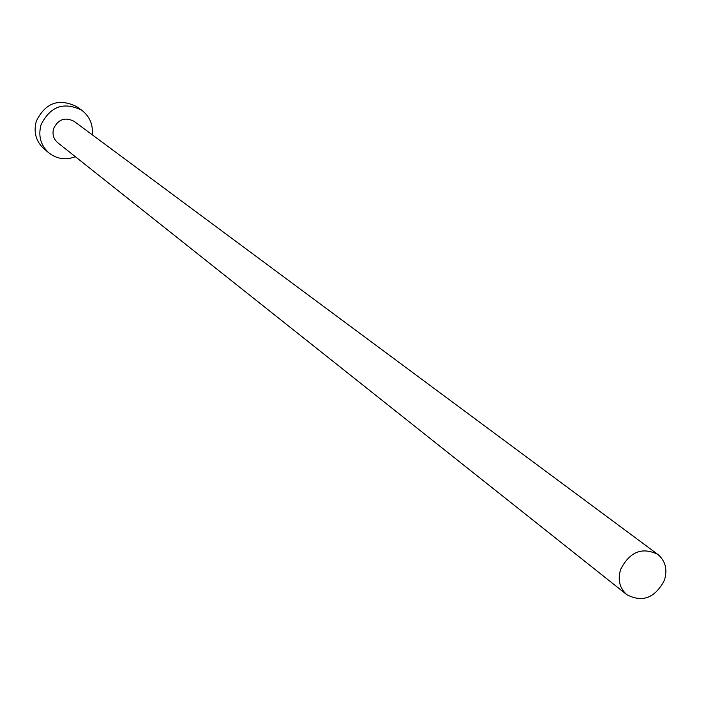 <?xml version="1.0" encoding="UTF-8"?>
<svg xmlns="http://www.w3.org/2000/svg" width="701" height="701" viewBox="0 0 701 701"><rect width="100%" height="100%" fill="white"/><g stroke="black" fill="none" stroke-linecap="round" stroke-linejoin="round"><path stroke-width="1.05" d="M664.443 580.183C667.659 569.422 665.433 560.818 657.783 554.377C642.16 546.771 629.787 551.748 620.657 569.317C617.537 579.797 619.596 588.253 626.834 594.685C642.537 602.816 655.076 597.988 664.443 580.183M657.783 554.377L74.192 121.396C65.132 116.787 58.271 119.188 53.6 128.607C52.119 134.285 53.513 139.008 57.789 142.759L626.834 594.685M92.217 134.776C93.198 124.594 89.737 116.436 81.842 110.302C63.8 101.408 50.183 106.298 40.982 124.98C38.064 136.16 40.754 145.51 49.044 153.02C57.009 159.066 65.78 160.301 75.366 156.726M81.842 110.302L76.83 106.71C58.91 97.868 45.39 102.723 36.268 121.273C33.368 132.366 36.04 141.646 44.286 149.103L49.044 153.02"/></g></svg>
